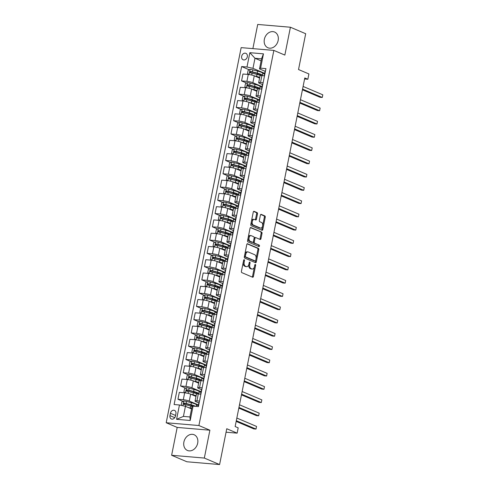 <?xml version="1.0" encoding="UTF-8"?>
<svg xmlns="http://www.w3.org/2000/svg" width="489" height="489" viewBox="0 0 489 489"><rect width="100%" height="100%" fill="white"/><g stroke="black" fill="none" stroke-linecap="round" stroke-linejoin="round"><path stroke-width="0.73" d="M244.207 259.72A0.752 0.44 94.9 0 0 244.127 259.696A0.752 0.44 94.9 0 0 243.638 260.27L241.432 271.334A1.076 0.63 94.9 0 0 241.823 272.63L252.611 277.22A1.076 0.63 94.9 0 0 252.727 277.251A1.076 0.63 94.9 0 0 253.418 276.432L255.631 265.368A0.752 0.44 94.9 0 0 255.356 264.457A0.752 0.44 94.9 0 0 255.276 264.439A0.752 0.44 94.9 0 0 254.793 265.007L254.506 266.444A3.441 2.017 94.9 0 1 252.293 269.054A3.441 2.017 94.9 0 1 251.921 268.962L251.022 268.577A3.441 2.017 94.9 0 1 249.769 264.427L250.056 262.996A0.752 0.44 94.9 0 0 249.781 262.086A0.752 0.44 94.9 0 0 249.702 262.067A0.752 0.44 94.9 0 0 249.219 262.642L248.932 264.072A3.441 2.017 94.9 0 1 246.719 266.682A3.441 2.017 94.9 0 1 246.346 266.591L245.447 266.205A3.441 2.017 94.9 0 1 244.194 262.055L244.482 260.625A0.752 0.44 94.9 0 0 244.207 259.72M264.36 39.316A8.539 6.797 -67 0 0 267.911 47.763A8.539 6.797 -67 0 0 278.149 40.483A8.539 6.797 -67 0 0 274.598 32.042A8.539 6.797 -67 0 0 264.36 39.316M183.895 442.019A8.539 6.797 -67 0 0 187.446 450.467A8.539 6.797 -67 0 0 197.678 443.193A8.539 6.797 -67 0 0 194.127 434.745A8.539 6.797 -67 0 0 183.895 442.019M241.67 56.308A3.502 2.787 -67 0 0 243.125 59.774A3.502 2.787 -67 0 0 247.324 56.785A3.502 2.787 -67 0 0 245.869 53.325A3.502 2.787 -67 0 0 241.67 56.308M257.489 213.919A1.076 0.63 94.9 0 0 257.098 212.623L254.072 211.334A1.076 0.63 94.9 0 0 253.95 211.303A1.076 0.63 94.9 0 0 253.259 212.122L250.808 224.414A1.076 0.63 94.9 0 0 251.199 225.71L261.988 230.295A1.076 0.63 94.9 0 0 262.104 230.325A1.076 0.63 94.9 0 0 262.795 229.512L265.252 217.22A1.076 0.63 94.9 0 0 264.861 215.924L261.205 214.365A1.076 0.63 94.9 0 0 261.083 214.341A1.076 0.63 94.9 0 0 260.392 215.154L259.347 220.417A1.076 0.63 94.9 0 0 259.738 221.713L261.548 222.483A2.873 1.687 94.9 0 1 262.642 225.68A2.873 1.687 94.9 0 1 260.747 228.131A2.873 1.687 94.9 0 1 260.435 228.057L253.333 225.032A2.873 1.687 94.9 0 1 252.238 221.835A2.873 1.687 94.9 0 1 254.133 219.384A2.873 1.687 94.9 0 1 254.445 219.463L255.631 219.964A1.076 0.63 94.9 0 0 255.747 219.995A1.076 0.63 94.9 0 0 256.438 219.176L257.489 213.919L256.603 213.846A1.076 0.63 94.9 0 0 256.212 212.544L253.608 211.437M204.329 458.059L209.891 430.204L177.189 427.423L171.627 455.277L204.329 458.059L219.598 464.55L226.755 428.737L237.134 433.15L238.192 427.844L235.142 426.549L304.794 77.959L307.85 79.255L308.907 73.949L298.528 69.536L305.686 33.723L290.417 27.231L257.715 24.45L252.88 48.625M209.891 430.204L198.901 425.528L273.858 50.41L284.849 55.086L290.417 27.231M247.599 243.73A1.076 0.63 94.9 0 0 247.477 243.699A1.076 0.63 94.9 0 0 246.786 244.512L244.335 256.804A1.076 0.63 94.9 0 0 244.726 258.1L255.515 262.691A1.076 0.63 94.9 0 0 255.631 262.721A1.076 0.63 94.9 0 0 256.322 261.902L258.779 249.61A1.076 0.63 94.9 0 0 258.388 248.314L247.361 243.705M247.568 240.606L250.026 228.32A1.076 0.63 94.9 0 1 250.716 227.501A1.076 0.63 94.9 0 1 250.833 227.532L261.621 232.122A1.076 0.63 94.9 0 1 262.012 233.418L260.961 238.675A1.076 0.63 94.9 0 1 260.27 239.494A1.076 0.63 94.9 0 1 260.154 239.463L255.778 237.599A1.076 0.63 94.9 0 0 255.661 237.575A1.076 0.63 94.9 0 0 254.971 238.387L254.274 241.878A1.076 0.63 94.9 0 0 254.665 243.174L259.225 245.111A0.752 0.44 94.9 0 1 259.506 245.949A0.752 0.44 94.9 0 1 259.011 246.59A0.752 0.44 94.9 0 1 258.932 246.572L247.96 241.902A1.076 0.63 94.9 0 1 247.568 240.606M219.598 464.55L186.896 461.769L171.627 455.277M175.441 416.084L175.906 413.755A3.392 2.702 -67 0 0 174.494 410.393A3.392 2.702 -67 0 0 170.429 413.284L169.958 415.619A3.392 2.702 -67 0 0 171.37 418.975A3.392 2.702 -67 0 0 175.441 416.084M198.901 425.528L166.199 422.747L241.156 47.629L273.858 50.41M193.063 406.145L190.203 420.473L176.59 419.311L179.457 404.99L185.435 406.328L183.418 416.408L189.958 416.964L191.975 406.885L193.063 406.145L198.412 406.597L265.949 68.625L260.6 68.167L259.506 68.906L261.523 58.827L254.983 58.27L252.966 68.35L264.885 73.417M249.243 69.793L241.639 66.559L174.108 404.531L179.457 404.99M241.639 66.559L246.988 67.011L249.855 52.684L263.461 53.845L260.6 68.167M177.189 427.423L166.199 422.747M304.592 78.98L307.85 79.255M226.059 432.209L237.134 433.15M185.435 406.328L191.566 408.932M261.114 60.874L254.983 58.27L249.855 52.684M246.59 83.057L241.554 80.911L242.935 74.016L248.284 74.469A4.383 0.672 11.3 0 1 254.262 75.807L259.586 78.075M241.554 80.911L246.902 81.37A4.383 0.672 11.3 0 1 252.88 82.708L262.238 86.681M243.944 96.321L238.907 94.175L240.282 87.28L245.631 87.733A4.383 0.672 11.3 0 1 251.609 89.071L256.939 91.339M238.907 94.175L244.256 94.634A4.383 0.672 11.3 0 1 250.234 95.972L259.586 99.952M241.291 109.585L236.254 107.439L237.636 100.545L242.978 100.997A4.383 0.672 11.3 0 1 248.962 102.335L254.286 104.603M236.254 107.439L241.603 107.898A4.383 0.672 11.3 0 1 247.581 109.236L256.933 113.216M238.638 122.849L233.608 120.704L234.983 113.809L240.331 114.261A4.383 0.672 11.3 0 1 246.309 115.6L251.633 117.867M233.608 120.704L238.95 121.162A4.383 0.672 11.3 0 1 244.928 122.501L254.286 126.48M235.991 136.113L230.955 133.968L232.33 127.073L237.678 127.525A4.383 0.672 11.3 0 1 243.656 128.864L248.987 131.131M230.955 133.968L236.303 134.426A4.383 0.672 11.3 0 1 242.281 135.765L251.633 139.744M233.339 149.377L228.302 147.232L229.683 140.337L235.032 140.789A4.383 0.672 11.3 0 1 241.01 142.128L246.334 144.396M228.302 147.232L233.65 147.69A4.383 0.672 11.3 0 1 239.628 149.029L248.987 153.008M230.692 162.641L225.655 160.496L227.03 153.601L232.379 154.053A4.383 0.672 11.3 0 1 238.357 155.398L243.687 157.66M225.655 160.496L231.004 160.954A4.383 0.672 11.3 0 1 236.982 162.293L246.334 166.272M228.039 175.906L223.002 173.766L224.384 166.865L229.726 167.317A4.383 0.672 11.3 0 1 235.704 168.662L241.034 170.924M223.002 173.766L228.351 174.218A4.383 0.672 11.3 0 1 234.329 175.557L243.681 179.536M225.386 189.17L220.35 187.03L221.731 180.129L227.079 180.588A4.383 0.672 11.3 0 1 233.057 181.926L238.381 184.188M220.35 187.03L225.698 187.483A4.383 0.672 11.3 0 1 231.676 188.821L241.034 192.8M222.739 202.434L217.703 200.294L219.078 193.393L224.427 193.852A4.383 0.672 11.3 0 1 230.405 195.19L235.735 197.452M217.703 200.294L223.051 200.747A4.383 0.672 11.3 0 1 229.029 202.085L238.381 206.065M220.087 215.698L215.05 213.559L216.431 206.658L221.78 207.116A4.383 0.672 11.3 0 1 227.758 208.455L233.082 210.716M215.05 213.559L220.398 214.011A4.383 0.672 11.3 0 1 226.376 215.349L235.735 219.329M217.434 228.962L212.403 226.823L213.779 219.922L219.127 220.38A4.383 0.672 11.3 0 1 225.105 221.719L230.435 223.98M212.403 226.823L217.746 227.275A4.383 0.672 11.3 0 1 223.724 228.614L233.082 232.593M214.787 242.226L209.75 240.087L211.126 233.186L216.474 233.644A4.383 0.672 11.3 0 1 222.452 234.983L227.782 237.244M209.75 240.087L215.099 240.539A4.383 0.672 11.3 0 1 221.077 241.878L230.429 245.857M212.134 255.49L207.098 253.351L208.479 246.45L213.827 246.908A4.383 0.672 11.3 0 1 219.805 248.247L225.129 250.509M207.098 253.351L212.446 253.803A4.383 0.672 11.3 0 1 218.424 255.142L227.782 259.121M209.488 268.754L204.451 266.615L205.826 259.714L211.175 260.172A4.383 0.672 11.3 0 1 217.153 261.511L222.483 263.779M204.451 266.615L209.799 267.067A4.383 0.672 11.3 0 1 215.777 268.406L225.129 272.385M206.835 282.019L201.798 279.879L203.179 272.978L208.522 273.437A4.383 0.672 11.3 0 1 214.506 274.775L219.83 277.043M201.798 279.879L207.147 280.331A4.383 0.672 11.3 0 1 213.125 281.67L222.477 285.649M204.182 295.283L199.151 293.143L200.527 286.248L205.875 286.701A4.383 0.672 11.3 0 1 211.853 288.039L217.177 290.307M199.151 293.143L204.494 293.596A4.383 0.672 11.3 0 1 210.472 294.934L219.83 298.913M201.535 308.547L196.499 306.407L197.874 299.512L203.222 299.965A4.383 0.672 11.3 0 1 209.2 301.303L214.53 303.571M196.499 306.407L201.847 306.86A4.383 0.672 11.3 0 1 207.825 308.198L217.177 312.178M198.882 321.811L193.846 319.672L195.227 312.777L200.576 313.229A4.383 0.672 11.3 0 1 206.554 314.568L211.878 316.835M193.846 319.672L199.194 320.124A4.383 0.672 11.3 0 1 205.172 321.462L214.53 325.442M196.23 335.075L191.199 332.936L192.574 326.041L197.923 326.493A4.383 0.672 11.3 0 1 203.901 327.832L209.231 330.099M191.199 332.936L196.547 333.388A4.383 0.672 11.3 0 1 202.525 334.733L211.878 338.706M193.583 348.339L188.546 346.2L189.928 339.305L195.27 339.757A4.383 0.672 11.3 0 1 201.248 341.096L206.578 343.364M188.546 346.2L193.895 346.652A4.383 0.672 11.3 0 1 199.873 347.997L209.225 351.97M190.93 361.609L185.893 359.464L187.275 352.569L192.623 353.021A4.383 0.672 11.3 0 1 198.601 354.36L203.925 356.628M185.893 359.464L191.242 359.922A4.383 0.672 11.3 0 1 197.22 361.261L206.578 365.234M188.283 374.874L183.247 372.728L184.622 365.833L189.97 366.285A4.383 0.672 11.3 0 1 195.948 367.624L201.279 369.892M183.247 372.728L188.595 373.186A4.383 0.672 11.3 0 1 194.573 374.525L203.925 378.498M185.631 388.138L180.594 385.992L181.975 379.097L187.324 379.55A4.383 0.672 11.3 0 1 193.302 380.888L198.626 383.156M180.594 385.992L185.942 386.451A4.383 0.672 11.3 0 1 191.92 387.789L201.272 391.768M182.978 401.402L177.947 399.256L179.322 392.361L184.671 392.814A4.383 0.672 11.3 0 1 190.649 394.152L195.979 396.42M177.947 399.256L183.289 399.715A4.383 0.672 11.3 0 1 189.267 401.053L198.626 405.033M198.87 402.912L195.808 401.61A4.383 0.672 11.3 0 1 195.05 401.047A4.383 0.672 11.3 0 1 196.902 400.87L199.512 401.09M201.523 389.647L198.461 388.345A4.383 0.672 11.3 0 1 197.703 387.783A4.383 0.672 11.3 0 1 199.555 387.606L202.165 387.826M204.176 376.383L201.113 375.081A4.383 0.672 11.3 0 1 200.349 374.519A4.383 0.672 11.3 0 1 202.201 374.342L204.818 374.562M206.823 363.119L203.76 361.817A4.383 0.672 11.3 0 1 203.002 361.255A4.383 0.672 11.3 0 1 204.854 361.078L207.464 361.298M209.475 349.855L206.413 348.553A4.383 0.672 11.3 0 1 205.655 347.991A4.383 0.672 11.3 0 1 207.507 347.813L210.117 348.034M212.122 336.585L209.066 335.283A4.383 0.672 11.3 0 1 208.302 334.727A4.383 0.672 11.3 0 1 210.154 334.549L212.764 334.769M214.775 323.321L211.713 322.019A4.383 0.672 11.3 0 1 210.955 321.462A4.383 0.672 11.3 0 1 212.807 321.285L215.417 321.505M217.428 310.057L214.365 308.755A4.383 0.672 11.3 0 1 213.601 308.198A4.383 0.672 11.3 0 1 215.46 308.021L218.07 308.241M220.074 296.792L217.012 295.49A4.383 0.672 11.3 0 1 216.254 294.934A4.383 0.672 11.3 0 1 218.106 294.757L220.716 294.977M222.727 283.528L219.665 282.226A4.383 0.672 11.3 0 1 218.907 281.67A4.383 0.672 11.3 0 1 220.759 281.487L223.369 281.713M225.38 270.264L222.318 268.962A4.383 0.672 11.3 0 1 221.554 268.406A4.383 0.672 11.3 0 1 223.406 268.223L226.022 268.449M228.027 257L224.964 255.698A4.383 0.672 11.3 0 1 224.207 255.142A4.383 0.672 11.3 0 1 226.059 254.958L228.669 255.185M230.68 243.736L227.617 242.434A4.383 0.672 11.3 0 1 226.859 241.878A4.383 0.672 11.3 0 1 228.711 241.694L231.321 241.921M233.326 230.472L230.27 229.17A4.383 0.672 11.3 0 1 229.506 228.614A4.383 0.672 11.3 0 1 231.358 228.43L233.968 228.656M235.979 217.208L232.917 215.906A4.383 0.672 11.3 0 1 232.159 215.349A4.383 0.672 11.3 0 1 234.011 215.166L236.621 215.392M238.632 203.944L235.57 202.642A4.383 0.672 11.3 0 1 234.806 202.085A4.383 0.672 11.3 0 1 236.658 201.902L239.274 202.128M241.279 190.679L238.216 189.377A4.383 0.672 11.3 0 1 237.458 188.821A4.383 0.672 11.3 0 1 239.31 188.638L241.921 188.858M243.932 177.415L240.869 176.113A4.383 0.672 11.3 0 1 240.111 175.557A4.383 0.672 11.3 0 1 241.963 175.374L244.573 175.594M246.578 164.151L243.522 162.849A4.383 0.672 11.3 0 1 242.758 162.293A4.383 0.672 11.3 0 1 244.61 162.11L247.22 162.33M249.231 150.887L246.169 149.585A4.383 0.672 11.3 0 1 245.411 149.029A4.383 0.672 11.3 0 1 247.263 148.845L249.873 149.066M251.884 137.623L248.822 136.321A4.383 0.672 11.3 0 1 248.064 135.765A4.383 0.672 11.3 0 1 249.916 135.581L252.526 135.801M254.531 124.359L251.468 123.057A4.383 0.672 11.3 0 1 250.71 122.495A4.383 0.672 11.3 0 1 252.562 122.317L255.172 122.537M257.183 111.095L254.121 109.793A4.383 0.672 11.3 0 1 253.363 109.23A4.383 0.672 11.3 0 1 255.215 109.053L257.825 109.273M259.836 97.831L256.774 96.529A4.383 0.672 11.3 0 1 256.01 95.966A4.383 0.672 11.3 0 1 257.862 95.789L260.478 96.009M262.483 84.566L259.421 83.264A4.383 0.672 11.3 0 1 258.663 82.702A4.383 0.672 11.3 0 1 260.515 82.525L263.125 82.745M265.136 71.302L259.506 68.906M198.644 405.442L196.45 405.259M195.05 401.047L196.431 394.152A4.383 0.672 11.3 0 1 198.283 393.969L200.893 394.195M201.297 392.178L199.102 391.995M197.703 387.783L199.078 380.888A4.383 0.672 11.3 0 1 200.93 380.705L203.54 380.931M203.944 378.914L201.755 378.731M200.349 374.519L201.731 367.624A4.383 0.672 11.3 0 1 203.583 367.441L206.193 367.667M206.596 365.65L204.402 365.466M203.002 361.255L204.378 354.36A4.383 0.672 11.3 0 1 206.236 354.177L208.846 354.403M209.249 352.386L207.055 352.202M205.655 347.991L207.03 341.096A4.383 0.672 11.3 0 1 208.882 340.912L211.492 341.139M211.896 339.121L209.708 338.938M208.302 334.727L209.683 327.832A4.383 0.672 11.3 0 1 211.535 327.648L214.145 327.874M214.549 325.857L212.354 325.674M210.955 321.462L212.33 314.568A4.383 0.672 11.3 0 1 214.182 314.384L216.798 314.61M217.195 312.593L215.007 312.404M213.601 308.198L214.983 301.303A4.383 0.672 11.3 0 1 216.835 301.12L219.445 301.34M219.848 299.329L217.654 299.14M216.254 294.934L217.636 288.039A4.383 0.672 11.3 0 1 219.488 287.856L222.098 288.076M222.501 286.065L220.307 285.876M218.907 281.67L220.282 274.775A4.383 0.672 11.3 0 1 222.134 274.592L224.744 274.812M225.148 272.801L222.96 272.611M221.554 268.406L222.935 261.511A4.383 0.672 11.3 0 1 224.787 261.328L227.397 261.548M227.801 259.537L225.606 259.347M224.207 255.142L225.582 248.247A4.383 0.672 11.3 0 1 227.434 248.064L230.05 248.284M230.447 246.273L228.259 246.083M226.859 241.878L228.235 234.977A4.383 0.672 11.3 0 1 230.087 234.799L232.697 235.02M233.1 233.008L230.912 232.819M229.506 228.614L230.887 221.713A4.383 0.672 11.3 0 1 232.74 221.535L235.35 221.755M235.753 219.744L233.559 219.555M232.159 215.349L233.534 208.448A4.383 0.672 11.3 0 1 235.386 208.271L237.996 208.491M238.4 206.48L236.211 206.291M234.806 202.085L236.187 195.184A4.383 0.672 11.3 0 1 238.039 195.007L240.649 195.227M241.053 193.216L238.858 193.027M237.458 188.821L238.84 181.92A4.383 0.672 11.3 0 1 240.692 181.743L243.302 181.963M243.705 179.952L241.511 179.763M240.111 175.557L241.487 168.656A4.383 0.672 11.3 0 1 243.339 168.479L245.949 168.699M246.352 166.682L244.164 166.498M242.758 162.293L244.139 155.392A4.383 0.672 11.3 0 1 245.991 155.215L248.601 155.435M249.005 153.418L246.811 153.234M245.411 149.029L246.786 142.128A4.383 0.672 11.3 0 1 248.638 141.951L251.254 142.171M251.652 140.154L249.463 139.97M248.064 135.765L249.439 128.864A4.383 0.672 11.3 0 1 251.291 128.686L253.901 128.907M254.304 126.889L252.11 126.706M250.71 122.495L252.092 115.6A4.383 0.672 11.3 0 1 253.944 115.422L256.554 115.642M256.957 113.625L254.763 113.442M253.363 109.23L254.738 102.335A4.383 0.672 11.3 0 1 256.591 102.152L259.201 102.378M259.604 100.361L257.416 100.178M256.01 95.966L257.391 89.071A4.383 0.672 11.3 0 1 259.243 88.888L261.853 89.114M262.257 87.097L260.062 86.914M258.663 82.702L260.038 75.807A4.383 0.672 11.3 0 1 261.896 75.624L264.506 75.85M252.966 68.35L246.988 67.011M264.904 73.833L262.715 73.65M183.418 416.408L176.59 419.311M189.958 416.964L190.203 420.473M263.461 53.845L261.523 58.827M243.62 260.38A0.752 0.44 94.9 0 1 243.595 260.551L243.308 261.982A3.441 2.017 94.9 0 0 244.561 266.132L245.447 266.205M246.719 266.682L245.839 266.609A3.441 2.017 94.9 0 1 245.46 266.511L244.561 266.132M252.293 269.054L251.413 268.981A3.441 2.017 94.9 0 1 251.034 268.883L250.136 268.504A3.441 2.017 94.9 0 1 248.883 264.353L249.17 262.923A0.752 0.44 94.9 0 0 249.194 262.752M252.19 277.043A1.076 0.63 94.9 0 0 252.538 276.358L254.745 265.295A0.752 0.44 94.9 0 0 254.769 265.124M255.093 262.514A1.076 0.63 94.9 0 0 255.441 261.829L257.892 249.537A1.076 0.63 94.9 0 0 257.501 248.241L247.134 243.834M245.399 256.016A0.752 0.44 94.9 0 0 245.674 256.921L255.148 260.949A0.752 0.44 94.9 0 0 255.227 260.973A0.752 0.44 94.9 0 0 255.71 260.399L256.016 258.889A3.441 2.017 94.9 0 0 254.763 254.745L248.29 251.988A3.441 2.017 94.9 0 0 247.911 251.896A3.441 2.017 94.9 0 0 245.704 254.506L245.399 256.016L244.518 255.943A0.752 0.44 94.9 0 0 244.793 256.847L245.674 256.921M254.427 260.888A0.752 0.44 94.9 0 1 254.347 260.9A0.752 0.44 94.9 0 1 254.262 260.875L244.793 256.847M247.911 251.896L247.031 251.817A3.441 2.017 94.9 0 0 244.818 254.433L245.704 254.506M244.518 255.943L244.818 254.433M250.368 227.636L261.621 232.122M259.732 239.286A1.076 0.63 94.9 0 0 260.081 238.601L261.132 233.339A1.076 0.63 94.9 0 0 260.741 232.043M254.897 237.526A1.076 0.63 94.9 0 0 254.781 237.495A1.076 0.63 94.9 0 0 254.091 238.314L253.394 241.804A1.076 0.63 94.9 0 0 253.785 243.1L259.225 245.111M258.43 246.358A0.752 0.44 94.9 0 0 258.632 245.606A0.752 0.44 94.9 0 0 258.339 245.038M251.236 235.674A2.873 1.687 94.9 0 0 250.924 235.594A2.873 1.687 94.9 0 0 249.035 238.045A2.873 1.687 94.9 0 0 250.123 241.242L252.63 242.306A1.076 0.63 94.9 0 0 252.746 242.336A1.076 0.63 94.9 0 0 253.436 241.523L254.133 238.033A1.076 0.63 94.9 0 0 253.742 236.737L251.236 235.674M250.924 235.594L250.044 235.515A2.873 1.687 94.9 0 0 248.149 237.966A2.873 1.687 94.9 0 0 249.243 241.169L250.123 241.242M251.982 242.251A1.076 0.63 94.9 0 1 251.859 242.263A1.076 0.63 94.9 0 1 251.743 242.232L249.243 241.169M255.209 219.787A1.076 0.63 94.9 0 0 255.551 219.103L256.603 213.846M254.133 219.384L253.247 219.304A2.873 1.687 94.9 0 0 251.358 221.755A2.873 1.687 94.9 0 0 252.446 224.958L253.333 225.032M260.747 228.131L259.867 228.057A2.873 1.687 94.9 0 1 259.549 227.978L252.446 224.958M261.566 230.117A1.076 0.63 94.9 0 0 261.908 229.433L264.366 217.147A1.076 0.63 94.9 0 0 263.974 215.845L260.741 214.469M189.487 408.052L189.799 408.132A6.956 1.064 11.3 0 1 191.621 408.663M188.039 407.435L190.325 408.028A8.374 1.284 11.3 0 1 191.67 408.401M181.822 405.522L181.26 405.081L181.896 401.897L183.876 400.986A2.903 0.446 11.3 0 1 186.523 401.463L191.382 402.722A8.374 1.284 11.3 0 1 196.511 404.971L196.223 406.414M191.401 405.1A3.998 0.611 -168.7 0 0 191.181 405.247L191.01 406.09M195.527 406.353A8.374 1.284 -168.7 0 0 190.985 404.739L186.12 403.48A2.903 0.446 -168.7 0 0 184.212 403.095C183.344 403.413 183.259 403.841 183.956 404.366A2.903 0.446 11.3 0 1 185.863 404.751L190.728 406.011A8.374 1.284 11.3 0 1 192.513 406.518M184.836 404.739C184.035 404.171 184.121 403.743 185.093 403.468L190.459 404.843A6.956 1.064 11.3 0 1 194.341 406.255M199.261 402.361A2.903 0.446 -168.7 0 0 198.956 402.496A2.903 0.446 -168.7 0 0 198.956 402.52L198.552 404.507A2.903 0.446 -168.7 0 0 198.552 404.531L198.668 405.326M236.169 421.396L253.797 428.89L256.01 429.079L236.309 420.699M256.542 426.426L256.01 429.079L256.542 426.426L236.841 418.046M198.858 404.379A2.903 0.446 -168.7 0 0 198.552 404.507L198.956 402.52M198.296 405.784L198.296 405.809A2.903 0.446 11.3 0 1 198.296 405.784A2.903 0.446 11.3 0 1 198.601 405.65M192.134 394.788L192.452 394.867A6.956 1.064 11.3 0 1 196.04 396.108M190.686 394.171L192.978 394.764A8.374 1.284 11.3 0 1 196.113 395.735M185.27 392.875L183.913 391.817L184.549 388.633L186.529 387.722A2.903 0.446 11.3 0 1 189.17 388.199L194.035 389.458A8.374 1.284 11.3 0 1 199.157 391.707L198.754 393.724A8.374 1.284 -168.7 0 0 193.632 391.475L188.766 390.21A2.903 0.446 -168.7 0 0 186.859 389.831C185.997 390.149 185.912 390.577 186.609 391.102A2.903 0.446 11.3 0 1 188.516 391.487L193.381 392.746A8.374 1.284 11.3 0 1 197.061 393.938M194.054 391.836A3.998 0.611 -168.7 0 0 193.827 391.982L193.662 392.826M198.442 393.987A8.374 1.284 -168.7 0 0 198.754 393.724M187.489 391.475C186.688 390.907 186.774 390.479 187.739 390.204L193.106 391.579A6.956 1.064 11.3 0 1 197.36 393.449A6.956 1.064 11.3 0 1 196.627 393.761M194.787 381.524L195.099 381.603A6.956 1.064 11.3 0 1 198.687 382.844M193.338 380.907L195.624 381.499A8.374 1.284 11.3 0 1 198.766 382.471M187.923 379.611L186.56 378.553L187.195 375.369L189.176 374.458A2.903 0.446 11.3 0 1 191.822 374.935L196.688 376.194A8.374 1.284 11.3 0 1 201.81 378.443L201.407 380.46A8.374 1.284 -168.7 0 0 196.285 378.211L191.419 376.946A2.903 0.446 -168.7 0 0 189.512 376.561C188.644 376.885 188.565 377.312 189.255 377.838A2.903 0.446 11.3 0 1 191.162 378.223L196.028 379.482A8.374 1.284 11.3 0 1 199.714 380.674M196.7 378.572A3.998 0.611 -168.7 0 0 196.48 378.718L196.309 379.562M201.095 380.723A8.374 1.284 -168.7 0 0 201.407 380.46M190.135 378.211C189.341 377.642 189.426 377.215 190.392 376.94L195.759 378.315A6.956 1.064 11.3 0 1 200.013 380.185A6.956 1.064 11.3 0 1 199.28 380.497M197.434 368.26L197.752 368.339A6.956 1.064 11.3 0 1 201.34 369.574M195.991 367.642L198.277 368.235A8.374 1.284 11.3 0 1 201.413 369.207M190.569 366.347L189.212 365.289L189.848 362.104L191.829 361.194A2.903 0.446 11.3 0 1 194.469 361.671L199.335 362.93A8.374 1.284 11.3 0 1 204.463 365.179L204.06 367.196A8.374 1.284 -168.7 0 0 198.931 364.947L194.072 363.682A2.903 0.446 -168.7 0 0 192.165 363.296C191.297 363.62 191.211 364.048 191.908 364.574A2.903 0.446 11.3 0 1 193.815 364.959L198.681 366.218A8.374 1.284 11.3 0 1 202.367 367.41M199.353 365.307A3.998 0.611 -168.7 0 0 199.133 365.454L198.962 366.292M203.742 367.459A8.374 1.284 -168.7 0 0 204.06 367.196M192.788 364.947C191.988 364.378 192.073 363.95 193.039 363.675L198.406 365.051A6.956 1.064 11.3 0 1 202.66 366.921A6.956 1.064 11.3 0 1 201.926 367.233M201.908 389.097A2.903 0.446 -168.7 0 0 201.609 389.226A2.903 0.446 -168.7 0 0 201.602 389.256L201.211 391.224M238.821 408.132L256.45 415.626L258.663 415.815L238.962 407.435M259.188 413.162L258.663 415.815L259.188 413.162L239.488 404.782M201.511 391.114A2.903 0.446 -168.7 0 0 201.205 391.243A2.903 0.446 -168.7 0 0 201.205 391.267L201.321 392.062M200.948 392.52L200.618 394.171L200.948 392.545A2.903 0.446 11.3 0 1 200.948 392.52A2.903 0.446 11.3 0 1 201.254 392.386M204.561 375.833A2.903 0.446 -168.7 0 0 204.255 375.962A2.903 0.446 -168.7 0 0 204.255 375.986L203.864 377.96A2.903 0.446 -168.7 0 0 203.852 378.003L203.968 378.798M241.474 394.867L259.103 402.361L261.309 402.551L241.609 394.171M261.841 399.898L261.309 402.551L261.841 399.898L242.141 391.518M204.157 377.85A2.903 0.446 -168.7 0 0 203.852 377.979L204.255 375.962M203.601 379.256L203.271 380.907L203.601 379.281A2.903 0.446 11.3 0 1 203.601 379.256A2.903 0.446 11.3 0 1 203.901 379.122M207.214 362.569A2.903 0.446 -168.7 0 0 206.908 362.697A2.903 0.446 -168.7 0 0 206.908 362.722L206.511 364.69A2.903 0.446 -168.7 0 0 206.505 364.739L206.621 365.534M244.121 381.603L261.749 389.097L263.962 389.287L244.262 380.907M264.488 386.634L263.962 389.287L264.488 386.634L244.793 378.254M206.81 364.586A2.903 0.446 -168.7 0 0 206.505 364.715L206.908 362.697M206.248 365.992L205.918 367.642L206.248 366.016A2.903 0.446 11.3 0 1 206.248 365.992A2.903 0.446 11.3 0 1 206.554 365.858M200.087 354.996L200.404 355.075A6.956 1.064 11.3 0 1 203.992 356.31M198.638 354.378L200.924 354.971A8.374 1.284 11.3 0 1 204.066 355.943M193.222 353.082L191.859 352.025L192.495 348.84L194.475 347.93A2.903 0.446 11.3 0 1 197.122 348.406L201.988 349.666A8.374 1.284 11.3 0 1 207.11 351.915L206.706 353.932A8.374 1.284 -168.7 0 0 201.584 351.683L196.719 350.417A2.903 0.446 -168.7 0 0 194.811 350.032C193.95 350.356 193.864 350.784 194.561 351.31A2.903 0.446 11.3 0 1 196.468 351.695L201.327 352.954A8.374 1.284 11.3 0 1 205.013 354.146M202 352.043A3.998 0.611 -168.7 0 0 201.78 352.19L201.615 353.027M206.395 354.195A8.374 1.284 -168.7 0 0 206.706 353.932M195.435 351.683C194.64 351.108 194.726 350.686 195.692 350.411L201.058 351.787A6.956 1.064 11.3 0 1 205.313 353.657A6.956 1.064 11.3 0 1 204.579 353.969M209.86 349.305A2.903 0.446 -168.7 0 0 209.555 349.433A2.903 0.446 -168.7 0 0 209.555 349.458L209.164 351.426A2.903 0.446 -168.7 0 0 209.151 351.475L209.268 352.269M246.774 368.339L264.402 375.833L266.609 376.023L246.914 367.642M267.141 373.37L266.609 376.023L267.141 373.37L247.44 364.99M209.457 351.322A2.903 0.446 -168.7 0 0 209.158 351.45L209.555 349.433M208.577 354.378L208.901 352.752A2.903 0.446 11.3 0 1 208.901 352.728A2.903 0.446 11.3 0 1 209.206 352.593M202.739 341.732L203.051 341.811A6.956 1.064 11.3 0 1 206.639 343.046M201.291 341.114L203.577 341.707A8.374 1.284 11.3 0 1 206.713 342.679M195.875 339.818L194.512 338.761L195.148 335.576L197.128 334.665A2.903 0.446 11.3 0 1 199.775 335.136L204.64 336.401A8.374 1.284 11.3 0 1 209.763 338.651L209.359 340.668A8.374 1.284 -168.7 0 0 204.237 338.419L199.371 337.153A2.903 0.446 -168.7 0 0 197.464 336.768C196.596 337.092 196.511 337.52 197.208 338.046A2.903 0.446 11.3 0 1 199.115 338.431L203.98 339.69A8.374 1.284 11.3 0 1 207.666 340.882M204.653 338.779A3.998 0.611 -168.7 0 0 204.433 338.926L204.261 339.763M209.041 340.931A8.374 1.284 -168.7 0 0 209.359 340.668M198.088 338.419C197.293 337.844 197.373 337.422 198.345 337.141L203.711 338.522A6.956 1.064 11.3 0 1 207.966 340.387A6.956 1.064 11.3 0 1 207.232 340.705M205.386 328.467L205.704 328.547A6.956 1.064 11.3 0 1 209.292 329.782M203.937 327.85L206.23 328.443A8.374 1.284 11.3 0 1 209.365 329.415M198.522 326.554L197.165 325.497L197.8 322.312L199.781 321.401A2.903 0.446 11.3 0 1 202.422 321.872L207.287 323.137A8.374 1.284 11.3 0 1 212.409 325.387L212.012 327.404A8.374 1.284 -168.7 0 0 206.884 325.154L202.018 323.889A2.903 0.446 -168.7 0 0 200.111 323.504C199.249 323.828 199.164 324.256 199.86 324.782A2.903 0.446 11.3 0 1 201.768 325.167L206.633 326.426A8.374 1.284 11.3 0 1 210.319 327.618M207.305 325.515A3.998 0.611 -168.7 0 0 207.079 325.662L206.914 326.499M211.694 327.661A8.374 1.284 -168.7 0 0 212.012 327.404M200.741 325.154C199.94 324.58 200.025 324.158 200.991 323.877L206.358 325.258A6.956 1.064 11.3 0 1 210.612 327.123A6.956 1.064 11.3 0 1 209.879 327.441M208.039 315.203L208.351 315.283A6.956 1.064 11.3 0 1 211.945 316.517M206.59 314.586L208.876 315.179A8.374 1.284 11.3 0 1 212.018 316.151M201.175 313.29L199.812 312.233L200.447 309.048L202.428 308.137A2.903 0.446 11.3 0 1 205.074 308.608L209.94 309.873A8.374 1.284 11.3 0 1 215.062 312.123L214.659 314.14A8.374 1.284 -168.7 0 0 209.536 311.89L204.671 310.625A2.903 0.446 -168.7 0 0 202.764 310.24C201.896 310.564 201.816 310.992 202.507 311.517A2.903 0.446 11.3 0 1 204.414 311.903L209.28 313.162A8.374 1.284 11.3 0 1 212.966 314.354M209.952 312.251A3.998 0.611 -168.7 0 0 209.732 312.398L209.567 313.235M214.347 314.396A8.374 1.284 -168.7 0 0 214.659 314.14M203.387 311.89C202.593 311.316 202.678 310.894 203.644 310.613L209.011 311.994A6.956 1.064 11.3 0 1 213.265 313.859A6.956 1.064 11.3 0 1 212.532 314.176M210.692 301.933L211.003 302.019A6.956 1.064 11.3 0 1 214.592 303.253M209.243 301.322L211.529 301.915A8.374 1.284 11.3 0 1 214.665 302.887M203.821 300.026L202.464 298.968L203.1 295.784L205.08 294.873A2.903 0.446 11.3 0 1 207.727 295.344L212.587 296.609A8.374 1.284 11.3 0 1 217.715 298.858L217.312 300.876A8.374 1.284 -168.7 0 0 212.183 298.626L207.324 297.361A2.903 0.446 -168.7 0 0 205.417 296.976C204.549 297.3 204.463 297.728 205.16 298.253A2.903 0.446 11.3 0 1 207.067 298.632L211.933 299.898A8.374 1.284 11.3 0 1 215.618 301.09M212.605 298.987A3.998 0.611 -168.7 0 0 212.385 299.134L212.214 299.971M216.994 301.132A8.374 1.284 -168.7 0 0 217.312 300.876M206.04 298.626C205.239 298.052 205.325 297.63 206.291 297.349L211.664 298.73A6.956 1.064 11.3 0 1 215.912 300.594A6.956 1.064 11.3 0 1 215.178 300.912M213.338 288.669L213.656 288.754A6.956 1.064 11.3 0 1 217.244 289.989M211.89 288.058L214.182 288.651A8.374 1.284 11.3 0 1 217.318 289.622M206.474 286.762L205.111 285.704L205.753 282.52L207.727 281.609A2.903 0.446 11.3 0 1 210.374 282.08L215.239 283.345A8.374 1.284 11.3 0 1 220.362 285.594L219.958 287.611A8.374 1.284 -168.7 0 0 214.836 285.362L209.97 284.097A2.903 0.446 -168.7 0 0 208.063 283.712C207.202 284.036 207.116 284.464 207.813 284.983A2.903 0.446 11.3 0 1 209.72 285.368L214.579 286.633A8.374 1.284 11.3 0 1 218.265 287.825M215.258 285.723A3.998 0.611 -168.7 0 0 215.032 285.869L214.867 286.707M219.647 287.868A8.374 1.284 -168.7 0 0 219.958 287.611M208.687 285.362C207.892 284.787 207.978 284.366 208.944 284.085L214.31 285.466A6.956 1.064 11.3 0 1 218.565 287.33A6.956 1.064 11.3 0 1 217.831 287.648M212.513 336.041A2.903 0.446 -168.7 0 0 212.208 336.169A2.903 0.446 -168.7 0 0 212.208 336.194L211.816 338.162M249.421 355.069L267.055 362.569L269.262 362.759L249.561 354.378M269.794 360.106L269.262 362.759L269.794 360.106L250.093 351.725M212.11 338.058A2.903 0.446 -168.7 0 0 211.804 338.186A2.903 0.446 -168.7 0 0 211.804 338.211L211.92 339.005M211.548 339.458L211.217 341.114L211.548 339.488A2.903 0.446 11.3 0 1 211.548 339.458A2.903 0.446 11.3 0 1 211.853 339.329M215.16 322.777A2.903 0.446 -168.7 0 0 214.86 322.905A2.903 0.446 -168.7 0 0 214.86 322.929L214.463 324.898A2.903 0.446 -168.7 0 0 214.457 324.947L214.573 325.741M252.073 341.805L269.702 349.305L271.915 349.494L252.214 341.114M272.44 346.842L271.915 349.494L272.44 346.842L252.74 338.461M214.763 324.794A2.903 0.446 -168.7 0 0 214.457 324.922L214.86 322.905M214.2 326.194L213.87 327.85L214.2 326.218A2.903 0.446 11.3 0 1 214.2 326.194A2.903 0.446 11.3 0 1 214.506 326.065M217.813 309.513A2.903 0.446 -168.7 0 0 217.507 309.641A2.903 0.446 -168.7 0 0 217.507 309.665L217.116 311.634A2.903 0.446 -168.7 0 0 217.104 311.682L217.22 312.477M254.726 328.541L272.355 336.041L274.561 336.23L254.861 327.85M275.093 333.577L274.561 336.23L275.093 333.577L255.392 325.197M217.409 311.53A2.903 0.446 -168.7 0 0 217.104 311.658L217.507 309.641M216.853 312.929L216.523 314.586L216.853 312.954A2.903 0.446 11.3 0 1 216.853 312.929A2.903 0.446 11.3 0 1 217.159 312.801M220.466 296.248A2.903 0.446 -168.7 0 0 220.16 296.377A2.903 0.446 -168.7 0 0 220.16 296.401L219.763 298.369M257.373 315.277L275.001 322.777L277.214 322.966L257.514 314.586M277.746 320.313L277.214 322.966L277.746 320.313L258.045 311.933M220.062 298.266A2.903 0.446 -168.7 0 0 219.757 298.394A2.903 0.446 -168.7 0 0 219.757 298.418L219.873 299.207M219.5 299.665L219.17 301.322L219.5 299.69A2.903 0.446 11.3 0 1 219.5 299.665A2.903 0.446 11.3 0 1 219.805 299.537M223.112 282.984A2.903 0.446 -168.7 0 0 222.813 283.113A2.903 0.446 -168.7 0 0 222.807 283.137L222.416 285.105A2.903 0.446 -168.7 0 0 222.409 285.154L222.519 285.943M260.026 302.013L277.654 309.513L279.861 309.696L260.166 301.322M280.393 307.043L279.861 309.696L280.393 307.043L260.692 298.669M222.709 285.001A2.903 0.446 -168.7 0 0 222.409 285.13L222.813 283.113M222.153 286.401L221.823 288.058L222.153 286.426A2.903 0.446 11.3 0 1 222.153 286.401A2.903 0.446 11.3 0 1 222.458 286.273M215.991 275.405L216.303 275.49A6.956 1.064 11.3 0 1 219.891 276.725M214.543 274.794L216.829 275.386A8.374 1.284 11.3 0 1 219.964 276.358M209.127 273.498L207.764 272.44L208.4 269.256L210.38 268.345A2.903 0.446 11.3 0 1 213.027 268.816L217.892 270.081A8.374 1.284 11.3 0 1 223.015 272.33L222.611 274.347A8.374 1.284 -168.7 0 0 217.489 272.098L212.623 270.833A2.903 0.446 -168.7 0 0 210.716 270.448C209.848 270.772 209.763 271.193 210.459 271.719A2.903 0.446 11.3 0 1 212.367 272.104L217.232 273.369A8.374 1.284 11.3 0 1 220.918 274.561M217.905 272.459A3.998 0.611 -168.7 0 0 217.684 272.605L217.513 273.443M222.299 274.604A8.374 1.284 -168.7 0 0 222.611 274.347M211.34 272.098C210.545 271.523 210.631 271.102 211.596 270.82L216.963 272.202A6.956 1.064 11.3 0 1 221.217 274.066A6.956 1.064 11.3 0 1 220.484 274.384M225.765 269.72A2.903 0.446 -168.7 0 0 225.46 269.849A2.903 0.446 -168.7 0 0 225.46 269.873L225.068 271.841A2.903 0.446 -168.7 0 0 225.056 271.89L225.172 272.679M262.679 288.748L280.307 296.248L282.514 296.432L262.813 288.058M283.045 293.779L282.514 296.432L283.045 293.779L263.345 285.405M225.362 271.731A2.903 0.446 -168.7 0 0 225.056 271.866L225.46 269.849M224.806 273.137L224.799 273.162A2.903 0.446 11.3 0 1 224.806 273.137A2.903 0.446 11.3 0 1 225.105 273.009M218.638 262.141L218.956 262.226A6.956 1.064 11.3 0 1 222.544 263.461M217.195 261.529L219.482 262.122A8.374 1.284 11.3 0 1 222.617 263.088M211.774 260.234L210.417 259.176L211.052 255.992L213.033 255.081A2.903 0.446 11.3 0 1 215.673 255.551L220.539 256.817A8.374 1.284 11.3 0 1 225.667 259.066L225.264 261.083A8.374 1.284 -168.7 0 0 220.136 258.834L215.27 257.569A2.903 0.446 -168.7 0 0 213.369 257.183C212.501 257.507 212.415 257.929 213.112 258.455A2.903 0.446 11.3 0 1 215.019 258.84L219.885 260.105A8.374 1.284 11.3 0 1 223.571 261.297M220.557 259.194A3.998 0.611 -168.7 0 0 220.337 259.341L220.166 260.179M224.946 261.34A8.374 1.284 -168.7 0 0 225.264 261.083M213.993 258.834C213.192 258.259 213.277 257.837 214.243 257.556L219.61 258.938A6.956 1.064 11.3 0 1 223.864 260.802A6.956 1.064 11.3 0 1 223.131 261.12M228.418 256.456A2.903 0.446 -168.7 0 0 228.112 256.584A2.903 0.446 -168.7 0 0 228.112 256.609L227.715 258.577A2.903 0.446 -168.7 0 0 227.709 258.626L227.825 259.414M265.325 275.484L282.954 282.984L285.166 283.168L265.466 274.794M285.692 280.515L285.166 283.168L285.692 280.515L265.998 272.141M228.015 258.467A2.903 0.446 -168.7 0 0 227.709 258.602L228.112 256.584M227.128 261.529L227.452 259.897A2.903 0.446 11.3 0 1 227.452 259.873A2.903 0.446 11.3 0 1 227.758 259.745M221.291 248.877L221.603 248.962A6.956 1.064 11.3 0 1 225.197 250.197M219.842 248.265L222.128 248.858A8.374 1.284 11.3 0 1 225.27 249.824M214.427 246.969L213.063 245.912L213.699 242.727L215.68 241.817A2.903 0.446 11.3 0 1 218.326 242.287L223.192 243.553A8.374 1.284 11.3 0 1 228.314 245.802L227.911 247.819A8.374 1.284 -168.7 0 0 222.788 245.57L217.923 244.304A2.903 0.446 -168.7 0 0 216.016 243.919C215.154 244.243 215.068 244.665 215.765 245.191A2.903 0.446 11.3 0 1 217.666 245.576L222.532 246.841A8.374 1.284 11.3 0 1 226.218 248.033M223.204 245.93A3.998 0.611 -168.7 0 0 222.984 246.077L222.819 246.914M227.599 248.076A8.374 1.284 -168.7 0 0 227.911 247.819M216.639 245.564C215.845 244.995 215.93 244.573 216.896 244.292L222.263 245.667A6.956 1.064 11.3 0 1 226.517 247.538A6.956 1.064 11.3 0 1 225.784 247.856M231.065 243.192A2.903 0.446 -168.7 0 0 230.759 243.32A2.903 0.446 -168.7 0 0 230.759 243.345L230.368 245.313M267.978 262.22L285.607 269.72L287.813 269.904L268.113 261.529M288.345 267.251L287.813 269.904L288.345 267.251L268.644 258.877M230.661 245.203A2.903 0.446 -168.7 0 0 230.356 245.337A2.903 0.446 -168.7 0 0 230.356 245.362L230.472 246.15M230.105 246.609L229.775 248.259L230.105 246.633A2.903 0.446 11.3 0 1 230.105 246.609A2.903 0.446 11.3 0 1 230.411 246.48M223.944 235.612L224.255 235.698A6.956 1.064 11.3 0 1 227.843 236.933M222.495 235.001L224.781 235.594A8.374 1.284 11.3 0 1 227.917 236.56M217.079 233.705L215.716 232.642L216.352 229.463L218.332 228.552A2.903 0.446 11.3 0 1 220.979 229.023L225.839 230.288A8.374 1.284 11.3 0 1 230.967 232.538L230.563 234.555A8.374 1.284 -168.7 0 0 225.441 232.299L220.576 231.04A2.903 0.446 -168.7 0 0 218.669 230.655C217.801 230.979 217.715 231.401 218.412 231.927A2.903 0.446 11.3 0 1 220.319 232.312L225.184 233.577A8.374 1.284 11.3 0 1 228.87 234.769M225.857 232.666A3.998 0.611 -168.7 0 0 225.637 232.813L225.466 233.65M230.246 234.812A8.374 1.284 -168.7 0 0 230.563 234.555M219.292 232.299C218.491 231.731 218.577 231.309 219.549 231.028L224.916 232.403A6.956 1.064 11.3 0 1 229.164 234.274A6.956 1.064 11.3 0 1 228.436 234.592M233.718 229.928A2.903 0.446 -168.7 0 0 233.412 230.056A2.903 0.446 -168.7 0 0 233.412 230.081L233.021 232.049A2.903 0.446 -168.7 0 0 233.008 232.098L233.125 232.886M270.625 248.956L288.253 256.456L290.466 256.639L270.765 248.265M290.998 253.987L290.466 256.639L290.998 253.987L271.297 245.612M233.314 231.939A2.903 0.446 -168.7 0 0 233.008 232.073L233.412 230.056M232.752 233.345L232.422 234.995L232.752 233.369A2.903 0.446 11.3 0 1 232.752 233.345A2.903 0.446 11.3 0 1 233.057 233.216M226.59 222.348L226.908 222.434A6.956 1.064 11.3 0 1 230.496 223.669M225.142 221.737L227.434 222.33A8.374 1.284 11.3 0 1 230.57 223.296M219.726 220.441L218.369 219.378L219.005 216.199L220.985 215.288A2.903 0.446 11.3 0 1 223.626 215.759L228.491 217.024A8.374 1.284 11.3 0 1 233.614 219.274L233.21 221.291A8.374 1.284 -168.7 0 0 228.088 219.035L223.222 217.776A2.903 0.446 -168.7 0 0 221.315 217.391C220.453 217.715 220.368 218.137 221.065 218.662A2.903 0.446 11.3 0 1 222.972 219.048L227.837 220.313A8.374 1.284 11.3 0 1 231.517 221.499M228.51 219.402A3.998 0.611 -168.7 0 0 228.284 219.549L228.118 220.386M232.898 221.548A8.374 1.284 -168.7 0 0 233.21 221.291M221.945 219.035C221.144 218.467 221.23 218.045 222.195 217.764L227.562 219.139A6.956 1.064 11.3 0 1 231.817 221.01A6.956 1.064 11.3 0 1 231.083 221.328M236.364 216.658A2.903 0.446 -168.7 0 0 236.065 216.792A2.903 0.446 -168.7 0 0 236.065 216.816L235.667 218.785A2.903 0.446 -168.7 0 0 235.661 218.834L235.777 219.622M273.278 235.692L290.906 243.192L293.119 243.375L273.418 235.001M293.644 240.722L293.119 243.375L293.644 240.722L273.944 232.348M235.967 218.675A2.903 0.446 -168.7 0 0 235.661 218.809L236.065 216.792M235.405 220.081L235.075 221.731L235.405 220.105A2.903 0.446 11.3 0 1 235.405 220.081A2.903 0.446 11.3 0 1 235.71 219.952M229.243 209.084L229.555 209.17A6.956 1.064 11.3 0 1 233.143 210.404M227.795 208.467L230.081 209.066A8.374 1.284 11.3 0 1 233.222 210.032M222.379 207.177L221.016 206.113L221.651 202.935L223.632 202.024A2.903 0.446 11.3 0 1 226.279 202.495L231.144 203.76A8.374 1.284 11.3 0 1 236.266 206.01L235.863 208.027A8.374 1.284 -168.7 0 0 230.741 205.771L225.875 204.512A2.903 0.446 -168.7 0 0 223.968 204.127C223.1 204.451 223.021 204.873 223.711 205.398A2.903 0.446 11.3 0 1 225.618 205.783L230.484 207.049A8.374 1.284 11.3 0 1 234.17 208.235M231.156 206.138A3.998 0.611 -168.7 0 0 230.936 206.285L230.771 207.122M235.551 208.283A8.374 1.284 -168.7 0 0 235.863 208.027M224.592 205.771C223.797 205.203 223.883 204.781 224.848 204.5L230.215 205.875A6.956 1.064 11.3 0 1 234.469 207.746A6.956 1.064 11.3 0 1 233.736 208.057M239.017 203.393A2.903 0.446 -168.7 0 0 238.711 203.528A2.903 0.446 -168.7 0 0 238.711 203.552L238.32 205.521M275.93 222.428L293.559 229.922L295.766 230.111L276.065 221.737M296.297 227.458L295.766 230.111L296.297 227.458L276.597 219.084M238.614 205.411A2.903 0.446 -168.7 0 0 238.308 205.545A2.903 0.446 -168.7 0 0 238.308 205.569L238.424 206.358M238.057 206.816L237.727 208.467L238.057 206.841A2.903 0.446 11.3 0 1 238.057 206.816A2.903 0.446 11.3 0 1 238.363 206.688M231.89 195.82L232.208 195.9A6.956 1.064 11.3 0 1 235.796 197.14M230.447 195.203L232.733 195.802A8.374 1.284 11.3 0 1 235.869 196.767M225.026 193.913L223.669 192.849L224.304 189.671L226.285 188.76A2.903 0.446 11.3 0 1 228.925 189.231L233.791 190.496A8.374 1.284 11.3 0 1 238.919 192.745L238.516 194.763A8.374 1.284 -168.7 0 0 233.387 192.507L228.528 191.248A2.903 0.446 -168.7 0 0 226.621 190.863C225.753 191.187 225.667 191.609 226.364 192.134A2.903 0.446 11.3 0 1 228.271 192.519L233.137 193.785A8.374 1.284 11.3 0 1 236.823 194.97M233.809 192.874A3.998 0.611 -168.7 0 0 233.589 193.014L233.418 193.858M238.198 195.019A8.374 1.284 -168.7 0 0 238.516 194.763M227.244 192.507C226.444 191.939 226.529 191.511 227.495 191.236L232.862 192.611A6.956 1.064 11.3 0 1 237.116 194.481A6.956 1.064 11.3 0 1 236.383 194.793M234.543 182.556L234.861 182.635A6.956 1.064 11.3 0 1 238.449 183.876M233.094 181.939L235.38 182.531A8.374 1.284 11.3 0 1 238.522 183.503M227.678 180.649L226.315 179.585L226.957 176.401L228.931 175.49A2.903 0.446 11.3 0 1 231.578 175.967L236.444 177.226A8.374 1.284 11.3 0 1 241.566 179.481L241.163 181.498A8.374 1.284 -168.7 0 0 236.04 179.243L231.175 177.984A2.903 0.446 -168.7 0 0 229.268 177.599C228.406 177.923 228.32 178.344 229.017 178.87A2.903 0.446 11.3 0 1 230.924 179.255L235.784 180.52A8.374 1.284 11.3 0 1 239.469 181.706M236.462 179.61A3.998 0.611 -168.7 0 0 236.236 179.75L236.071 180.594M240.851 181.755A8.374 1.284 -168.7 0 0 241.163 181.498M229.891 179.243C229.096 178.674 229.182 178.247 230.148 177.972L235.515 179.347A6.956 1.064 11.3 0 1 239.769 181.217A6.956 1.064 11.3 0 1 239.035 181.529M237.196 169.292L237.507 169.371A6.956 1.064 11.3 0 1 241.095 170.612M235.747 168.674L238.033 169.267A8.374 1.284 11.3 0 1 241.169 170.239M230.331 167.385L228.968 166.321L229.604 163.137L231.584 162.226A2.903 0.446 11.3 0 1 234.231 162.703L239.097 163.962A8.374 1.284 11.3 0 1 244.219 166.217L243.815 168.234A8.374 1.284 -168.7 0 0 238.693 165.979L233.828 164.72A2.903 0.446 -168.7 0 0 231.92 164.335C231.052 164.659 230.967 165.08 231.664 165.606A2.903 0.446 11.3 0 1 233.571 165.991L238.436 167.256A8.374 1.284 11.3 0 1 242.122 168.442M239.109 166.346A3.998 0.611 -168.7 0 0 238.889 166.486L238.718 167.33M243.498 168.491A8.374 1.284 -168.7 0 0 243.815 168.234M232.544 165.979C231.749 165.41 231.829 164.982 232.801 164.707L238.167 166.083A6.956 1.064 11.3 0 1 242.422 167.953A6.956 1.064 11.3 0 1 241.688 168.265M239.842 156.028L240.16 156.107A6.956 1.064 11.3 0 1 243.748 157.348M238.4 155.41L240.686 156.003A8.374 1.284 11.3 0 1 243.822 156.975M232.978 154.121L231.621 153.057L232.257 149.872L234.237 148.962A2.903 0.446 11.3 0 1 236.878 149.438L241.743 150.698A8.374 1.284 11.3 0 1 246.866 152.953L246.468 154.964A8.374 1.284 -168.7 0 0 241.34 152.715L236.474 151.456A2.903 0.446 -168.7 0 0 234.573 151.07C233.705 151.394 233.62 151.816 234.317 152.342A2.903 0.446 11.3 0 1 236.224 152.727L241.089 153.992A8.374 1.284 11.3 0 1 244.775 155.178M241.762 153.081A3.998 0.611 -168.7 0 0 241.535 153.222L241.37 154.066M246.15 155.227A8.374 1.284 -168.7 0 0 246.468 154.964M235.197 152.715C234.396 152.146 234.482 151.718 235.447 151.443L240.814 152.819A6.956 1.064 11.3 0 1 245.068 154.689A6.956 1.064 11.3 0 1 244.335 155.001M242.495 142.764L242.807 142.843A6.956 1.064 11.3 0 1 246.401 144.084M241.046 142.146L243.333 142.739A8.374 1.284 11.3 0 1 246.474 143.711M235.631 140.85L234.268 139.793L234.903 136.608L236.884 135.697A2.903 0.446 11.3 0 1 239.531 136.174L244.396 137.433A8.374 1.284 11.3 0 1 249.518 139.689L249.115 141.7A8.374 1.284 -168.7 0 0 243.993 139.451L239.127 138.191A2.903 0.446 -168.7 0 0 237.22 137.806C236.358 138.13 236.273 138.552 236.969 139.078A2.903 0.446 11.3 0 1 238.87 139.463L243.736 140.728A8.374 1.284 11.3 0 1 247.422 141.914M244.408 139.811A3.998 0.611 -168.7 0 0 244.188 139.958L244.023 140.801M248.803 141.963A8.374 1.284 -168.7 0 0 249.115 141.7M237.843 139.451C237.049 138.882 237.134 138.454 238.1 138.179L243.467 139.554A6.956 1.064 11.3 0 1 247.721 141.425A6.956 1.064 11.3 0 1 246.988 141.737M245.148 129.499L245.46 129.579A6.956 1.064 11.3 0 1 249.048 130.82M243.699 128.882L245.985 129.475A8.374 1.284 11.3 0 1 249.121 130.447M238.277 127.586L236.921 126.529L237.556 123.344L239.537 122.433A2.903 0.446 11.3 0 1 242.183 122.91L247.043 124.169A8.374 1.284 11.3 0 1 252.171 126.425L251.768 128.436A8.374 1.284 -168.7 0 0 246.645 126.186L241.78 124.927A2.903 0.446 -168.7 0 0 239.873 124.542C239.005 124.866 238.919 125.288 239.616 125.814A2.903 0.446 11.3 0 1 241.523 126.199L246.389 127.458A8.374 1.284 11.3 0 1 250.075 128.65M247.061 126.547A3.998 0.611 -168.7 0 0 246.841 126.694L246.67 127.537M251.45 128.699A8.374 1.284 -168.7 0 0 251.768 128.436M240.496 126.186C239.696 125.618 239.781 125.19 240.753 124.915L246.12 126.29A6.956 1.064 11.3 0 1 250.368 128.161A6.956 1.064 11.3 0 1 249.634 128.473M247.795 116.235L248.112 116.315A6.956 1.064 11.3 0 1 251.701 117.556M246.346 115.618L248.638 116.211A8.374 1.284 11.3 0 1 251.774 117.183M240.93 114.322L239.573 113.265L240.209 110.08L242.189 109.169A2.903 0.446 11.3 0 1 244.83 109.646L249.696 110.905A8.374 1.284 11.3 0 1 254.818 113.155L254.414 115.172A8.374 1.284 -168.7 0 0 249.292 112.922L244.427 111.663A2.903 0.446 -168.7 0 0 242.52 111.278C241.658 111.596 241.572 112.024 242.269 112.549A2.903 0.446 11.3 0 1 244.176 112.935L249.035 114.194A8.374 1.284 11.3 0 1 252.721 115.386M249.714 113.283A3.998 0.611 -168.7 0 0 249.488 113.43L249.323 114.273M254.103 115.435A8.374 1.284 -168.7 0 0 254.414 115.172M243.149 112.922C242.348 112.354 242.434 111.926 243.4 111.651L248.767 113.026A6.956 1.064 11.3 0 1 253.021 114.897A6.956 1.064 11.3 0 1 252.287 115.208M250.447 102.971L250.759 103.051A6.956 1.064 11.3 0 1 254.347 104.291M248.999 102.354L251.285 102.947A8.374 1.284 11.3 0 1 254.427 103.919M243.583 101.058L242.22 100L242.856 96.816L244.836 95.905A2.903 0.446 11.3 0 1 247.483 96.382L252.348 97.641A8.374 1.284 11.3 0 1 257.471 99.89L257.067 101.908A8.374 1.284 -168.7 0 0 251.945 99.658L247.079 98.393A2.903 0.446 -168.7 0 0 245.172 98.014C244.304 98.332 244.219 98.76 244.916 99.285A2.903 0.446 11.3 0 1 246.823 99.67L251.688 100.93A8.374 1.284 11.3 0 1 255.374 102.122M252.361 100.019A3.998 0.611 -168.7 0 0 252.141 100.166L251.969 101.009M256.756 102.17A8.374 1.284 -168.7 0 0 257.067 101.908M245.796 99.658C245.001 99.09 245.087 98.662 246.053 98.387L251.419 99.762A6.956 1.064 11.3 0 1 255.674 101.633A6.956 1.064 11.3 0 1 254.94 101.944M253.094 89.707L253.412 89.787A6.956 1.064 11.3 0 1 257 91.021M251.652 89.09L253.938 89.683A8.374 1.284 11.3 0 1 257.073 90.654M246.23 87.794L244.873 86.736L245.509 83.552L247.489 82.641A2.903 0.446 11.3 0 1 250.13 83.118L254.995 84.377A8.374 1.284 11.3 0 1 260.124 86.626L259.72 88.643A8.374 1.284 -168.7 0 0 254.592 86.394L249.732 85.129A2.903 0.446 -168.7 0 0 247.825 84.744C246.957 85.068 246.872 85.496 247.568 86.021A2.903 0.446 11.3 0 1 249.476 86.406L254.341 87.665A8.374 1.284 11.3 0 1 258.027 88.857M255.013 86.755A3.998 0.611 -168.7 0 0 254.793 86.901L254.622 87.745M259.402 88.906A8.374 1.284 -168.7 0 0 259.72 88.643M248.449 86.394C247.648 85.826 247.734 85.398 248.699 85.123L254.066 86.498A6.956 1.064 11.3 0 1 258.32 88.368A6.956 1.064 11.3 0 1 257.587 88.68M241.67 190.129A2.903 0.446 -168.7 0 0 241.364 190.264A2.903 0.446 -168.7 0 0 241.364 190.288L240.967 192.256A2.903 0.446 -168.7 0 0 240.961 192.305L241.077 193.094M278.577 209.164L296.206 216.658L298.418 216.847L278.718 208.473M298.95 214.194L298.418 216.847L298.95 214.194L279.25 205.82M241.266 192.146A2.903 0.446 -168.7 0 0 240.961 192.281L241.364 190.264M240.704 193.552L240.374 195.203L240.704 193.577A2.903 0.446 11.3 0 1 240.704 193.552A2.903 0.446 11.3 0 1 241.01 193.424M244.317 176.865A2.903 0.446 -168.7 0 0 244.011 177A2.903 0.446 -168.7 0 0 244.011 177.024L243.62 178.992A2.903 0.446 -168.7 0 0 243.608 179.041L243.724 179.83M281.23 195.9L298.858 203.393L301.065 203.583L281.371 195.209M301.597 200.93L301.065 203.583L301.597 200.93L281.896 192.556M243.913 178.882A2.903 0.446 -168.7 0 0 243.614 179.017L244.011 177M243.357 180.288L243.027 181.939L243.357 180.313A2.903 0.446 11.3 0 1 243.357 180.288A2.903 0.446 11.3 0 1 243.663 180.154M246.969 163.601A2.903 0.446 -168.7 0 0 246.664 163.736A2.903 0.446 -168.7 0 0 246.664 163.76L246.273 165.728A2.903 0.446 -168.7 0 0 246.26 165.777L246.377 166.566M283.877 182.635L301.511 190.129L303.718 190.319L284.017 181.939M304.25 187.666L303.718 190.319L304.25 187.666L284.549 179.286M246.566 165.618A2.903 0.446 -168.7 0 0 246.26 165.753L246.664 163.736M246.01 167.024L246.004 167.049A2.903 0.446 11.3 0 1 246.01 167.024A2.903 0.446 11.3 0 1 246.309 166.89M249.622 150.337A2.903 0.446 -168.7 0 0 249.317 150.471A2.903 0.446 -168.7 0 0 249.317 150.496L248.919 152.464M286.53 169.371L304.158 176.865L306.371 177.055L286.67 168.674M306.896 174.402L306.371 177.055L306.896 174.402L287.196 166.022M249.219 152.354A2.903 0.446 -168.7 0 0 248.913 152.489A2.903 0.446 -168.7 0 0 248.913 152.513L249.029 153.302M248.656 153.76L248.326 155.41L248.656 153.784A2.903 0.446 11.3 0 1 248.656 153.76A2.903 0.446 11.3 0 1 248.962 153.625M252.269 137.073A2.903 0.446 -168.7 0 0 251.963 137.207A2.903 0.446 -168.7 0 0 251.963 137.232L251.572 139.2A2.903 0.446 -168.7 0 0 251.56 139.249L251.676 140.037M289.182 156.107L306.811 163.601L309.017 163.791L289.317 155.41M309.549 161.138L309.017 163.791L309.549 161.138L289.849 152.757M251.866 139.09A2.903 0.446 -168.7 0 0 251.56 139.218L251.963 137.207M251.309 140.496L250.979 142.146L251.309 140.52A2.903 0.446 11.3 0 1 251.309 140.496A2.903 0.446 11.3 0 1 251.615 140.361M254.922 123.809A2.903 0.446 -168.7 0 0 254.616 123.943A2.903 0.446 -168.7 0 0 254.616 123.968L254.219 125.936A2.903 0.446 -168.7 0 0 254.213 125.979L254.329 126.773M291.829 142.843L309.458 150.337L311.67 150.526L291.97 142.146M312.202 147.874L311.67 150.526L312.202 147.874L292.501 139.493M254.518 125.826A2.903 0.446 -168.7 0 0 254.213 125.954L254.616 123.943M253.956 127.232L253.626 128.882L253.956 127.256A2.903 0.446 11.3 0 1 253.956 127.232A2.903 0.446 11.3 0 1 254.262 127.097M257.569 110.545A2.903 0.446 -168.7 0 0 257.269 110.679A2.903 0.446 -168.7 0 0 257.263 110.703L256.872 112.672A2.903 0.446 -168.7 0 0 256.866 112.715L256.982 113.509M294.482 129.579L312.11 137.073L314.323 137.262L294.623 128.882M314.849 134.609L314.323 137.262L314.849 134.609L295.148 126.229M257.165 112.562A2.903 0.446 -168.7 0 0 256.866 112.69L257.269 110.679M256.285 115.618L256.609 113.992A2.903 0.446 11.3 0 1 256.609 113.968A2.903 0.446 11.3 0 1 256.914 113.833M260.221 97.28A2.903 0.446 -168.7 0 0 259.916 97.409A2.903 0.446 -168.7 0 0 259.916 97.439L259.525 99.408M297.135 116.315L314.763 123.809L316.97 123.998L297.269 115.618M317.502 121.345L316.97 123.998L317.502 121.345L297.801 112.965M259.818 99.298A2.903 0.446 -168.7 0 0 259.512 99.426A2.903 0.446 -168.7 0 0 259.512 99.45L259.628 100.245M259.262 100.703L258.932 102.354L259.262 100.728A2.903 0.446 11.3 0 1 259.262 100.703A2.903 0.446 11.3 0 1 259.561 100.569M262.874 84.016A2.903 0.446 -168.7 0 0 262.569 84.145A2.903 0.446 -168.7 0 0 262.569 84.169L262.171 86.143A2.903 0.446 -168.7 0 0 262.165 86.186L262.281 86.981M299.781 103.051L317.41 110.545L319.623 110.734L299.922 102.354M320.148 108.081L319.623 110.734L320.148 108.081L300.454 99.701M262.471 86.033A2.903 0.446 -168.7 0 0 262.165 86.162L262.569 84.145M261.908 87.439L261.578 89.09L261.908 87.464A2.903 0.446 11.3 0 1 261.908 87.439A2.903 0.446 11.3 0 1 262.214 87.305M255.747 76.443L256.065 76.522A6.956 1.064 11.3 0 1 259.653 77.757M254.298 75.826L256.584 76.418A8.374 1.284 11.3 0 1 259.726 77.39M248.883 74.53L247.52 73.472L248.155 70.288L250.136 69.377A2.903 0.446 11.3 0 1 252.782 69.854L257.648 71.113A8.374 1.284 11.3 0 1 262.77 73.362L262.367 75.379A8.374 1.284 -168.7 0 0 257.245 73.13L252.379 71.865A2.903 0.446 -168.7 0 0 250.472 71.48C249.61 71.804 249.524 72.231 250.221 72.757A2.903 0.446 11.3 0 1 252.122 73.142L256.988 74.401A8.374 1.284 11.3 0 1 260.674 75.593M257.66 73.491A3.998 0.611 -168.7 0 0 257.44 73.637L257.275 74.475M262.055 75.642A8.374 1.284 -168.7 0 0 262.367 75.379M251.095 73.13C250.301 72.561 250.386 72.134 251.352 71.859L256.719 73.234A6.956 1.064 11.3 0 1 260.973 75.104A6.956 1.064 11.3 0 1 260.24 75.416M265.521 70.752A2.903 0.446 -168.7 0 0 265.215 70.881A2.903 0.446 -168.7 0 0 265.215 70.905L264.824 72.873M302.434 89.787L320.063 97.28L322.269 97.47L302.569 89.09M322.801 94.817L322.269 97.47L322.801 94.817L303.101 86.437M265.117 72.769A2.903 0.446 -168.7 0 0 264.812 72.898A2.903 0.446 -168.7 0 0 264.812 72.922L264.928 73.717M264.561 74.175L264.231 75.826L264.561 74.2A2.903 0.446 11.3 0 1 264.561 74.175A2.903 0.446 11.3 0 1 264.867 74.041M254.262 75.807L252.88 82.708M251.609 89.071L250.234 95.972M248.962 102.335L247.581 109.236M246.309 115.6L244.928 122.501M243.656 128.864L242.281 135.765M241.01 142.128L239.628 149.029M238.357 155.398L236.982 162.293M235.704 168.662L234.329 175.557M233.057 181.926L231.676 188.821M230.405 195.19L229.029 202.085M227.758 208.455L226.376 215.349M225.105 221.719L223.724 228.614M222.452 234.983L221.077 241.878M219.805 248.247L218.424 255.142M217.153 261.511L215.777 268.406M214.506 274.775L213.125 281.67M211.853 288.039L210.472 294.934M209.2 301.303L207.825 308.198M206.554 314.568L205.172 321.462M203.901 327.832L202.525 334.733M201.248 341.096L199.873 347.997M198.601 354.36L197.22 361.261M195.948 367.624L194.573 374.525M193.302 380.888L191.92 387.789M190.649 394.152L189.267 401.053M198.283 393.969L196.902 400.87M184.671 392.814L183.289 399.715M187.324 379.55L185.942 386.451M200.93 380.705L199.555 387.606M189.97 366.285L188.595 373.186M203.583 367.441L202.201 374.342M192.623 353.021L191.242 359.922M206.236 354.177L204.854 361.078M195.27 339.757L193.895 346.652M208.882 340.912L207.507 347.813M197.923 326.493L196.547 333.388M211.535 327.648L210.154 334.549M200.576 313.229L199.194 320.124M214.182 314.384L212.807 321.285M203.222 299.965L201.847 306.86M216.835 301.12L215.46 308.021M205.875 286.701L204.494 293.596M219.488 287.856L218.106 294.757M208.522 273.437L207.147 280.331M222.134 274.592L220.759 281.487M211.175 260.172L209.799 267.067M224.787 261.328L223.406 268.223M213.827 246.908L212.446 253.803M227.434 248.064L226.059 254.958M216.474 233.644L215.099 240.539M230.087 234.799L228.711 241.694M219.127 220.38L217.746 227.275M232.74 221.535L231.358 228.43M221.78 207.116L220.398 214.011M235.386 208.271L234.011 215.166M224.427 193.852L223.051 200.747M238.039 195.007L236.658 201.902M227.079 180.588L225.698 187.483M240.692 181.743L239.31 188.638M229.726 167.317L228.351 174.218M243.339 168.479L241.963 175.374M232.379 154.053L231.004 160.954M245.991 155.215L244.61 162.11M235.032 140.789L233.65 147.69M248.638 141.951L247.263 148.845M237.678 127.525L236.303 134.426M251.291 128.686L249.916 135.581M240.331 114.261L238.95 121.162M253.944 115.422L252.562 122.317M242.978 100.997L241.603 107.898M256.591 102.152L255.215 109.053M245.631 87.733L244.256 94.634M259.243 88.888L257.862 95.789M248.284 74.469L246.902 81.37M261.896 75.624L260.515 82.525M174.769 417.667L169.958 415.619M175.563 415.473L170.429 413.284M243.308 261.982L244.194 262.055M245.46 266.511L246.346 266.591M249.17 262.923L250.056 262.996M248.883 264.353L249.769 264.427M250.136 268.504L251.022 268.577M251.034 268.883L251.921 268.962M254.745 265.295L255.631 265.368M252.538 276.358L253.418 276.432M243.595 260.551L244.482 260.625M257.501 248.241L258.388 248.314M257.892 249.537L258.779 249.61M255.441 261.829L256.322 261.902M254.262 260.875L255.148 260.949M261.132 233.339L262.012 233.418M260.081 238.601L260.961 238.675M254.091 238.314L254.971 238.387M253.394 241.804L254.274 241.878M253.785 243.1L254.665 243.174M251.743 242.232L252.63 242.306M255.551 219.103L256.438 219.176M259.549 227.978L260.435 228.057M263.974 215.845L264.861 215.924M264.366 217.147L265.252 217.22M261.908 229.433L262.795 229.512M256.212 212.544L257.098 212.623M183.827 401.011L182.88 405.754M190.728 406.011L190.325 408.028M191.829 406.316L192.036 405.295M193.314 406.17L193.393 405.778M191.382 402.722L190.985 404.739M185.863 404.751L185.539 406.371M186.523 401.463L186.12 403.48M185.093 403.468L184.212 403.095M186.474 387.746L185.447 392.899M193.381 392.746L192.978 394.764M195.319 396.139L195.386 395.803M194.481 393.052L194.683 392.031M195.851 393.48L196.04 392.514M194.035 389.458L193.632 391.475M188.516 391.487L188.131 393.388M189.17 388.199L188.766 390.21M187.739 390.204L186.859 389.831M189.127 374.482L188.1 379.635M196.028 379.482L195.624 381.499M197.966 382.875L198.033 382.539M197.134 379.788L197.336 378.767M198.497 380.216L198.693 379.25M196.688 376.194L196.285 378.211M191.162 378.223L190.783 380.124M191.822 374.935L191.419 376.946M190.392 376.94L189.512 376.561M191.78 361.218L190.747 366.371M198.681 366.218L198.277 368.235M200.618 369.611L200.686 369.274M199.781 366.524L199.989 365.503M201.15 366.952L201.346 365.986M199.335 362.93L198.931 364.947M193.815 364.959L193.436 366.86M194.469 361.671L194.072 363.682M193.039 363.675L192.165 363.296M194.426 347.954L193.399 353.107M201.327 352.954L200.924 354.971M203.271 356.347L203.338 356.01M202.434 353.26L202.635 352.239M203.803 353.688L203.992 352.722M201.988 349.666L201.584 351.683M196.468 351.695L196.083 353.596M197.122 348.406L196.719 350.417M195.692 350.411L194.811 350.032M197.079 334.69L196.046 339.843M203.98 339.69L203.577 341.707M205.918 343.082L205.985 342.746M205.08 339.996L205.288 338.975M206.45 340.423L206.645 339.458M204.64 336.401L204.237 338.419M199.115 338.431L198.736 340.332M199.775 335.136L199.371 337.153M198.345 337.141L197.464 336.768M199.726 321.426L198.699 326.579M206.633 326.426L206.23 328.443M208.571 329.818L208.638 329.482M207.733 326.731L207.935 325.711M209.103 327.159L209.292 326.194M207.287 323.137L206.884 325.154M201.768 325.167L201.389 327.068M202.422 321.872L202.018 323.889M200.991 323.877L200.111 323.504M202.379 308.162L201.352 313.315M209.28 313.162L208.876 315.179M211.217 316.554L211.285 316.218M210.386 313.467L210.588 312.447M211.749 313.895L211.945 312.929M209.94 309.873L209.536 311.89M204.414 311.903L204.035 313.804M205.074 308.608L204.671 310.625M203.644 310.613L202.764 310.24M205.032 294.898L203.999 300.05M211.933 299.898L211.529 301.915M213.87 303.29L213.938 302.954M213.033 300.197L213.241 299.176M214.402 300.631L214.598 299.665M212.587 296.609L212.183 298.626M207.067 298.632L206.688 300.539M207.727 295.344L207.324 297.361M206.291 297.349L205.417 296.976M207.678 281.633L206.651 286.786M214.579 286.633L214.182 288.651M216.523 290.026L216.59 289.69M215.686 286.933L215.887 285.912M217.055 287.367L217.244 286.401M215.239 283.345L214.836 285.362M209.72 285.368L209.335 287.275M210.374 282.08L209.97 284.097M208.944 284.085L208.063 283.712M210.331 268.369L209.304 273.522M217.232 273.369L216.829 275.386M219.17 276.762L219.237 276.426M218.338 273.669L218.54 272.648M219.702 274.097L219.897 273.137M217.892 270.081L217.489 272.098M212.367 272.104L211.988 274.011M213.027 268.816L212.623 270.833M211.596 270.82L210.716 270.448M212.984 255.099L211.951 260.252M219.885 260.105L219.482 262.122M221.823 263.498L221.89 263.161M220.985 260.405L221.193 259.384M222.354 260.833L222.544 259.873M220.539 256.817L220.136 258.834M215.019 258.84L214.64 260.747M215.673 255.551L215.27 257.569M214.243 257.556L213.369 257.183M215.631 241.835L214.604 246.988M222.532 246.841L222.128 248.858M224.475 250.234L224.543 249.897M223.638 247.141L223.84 246.12M225.007 247.568L225.197 246.609M223.192 243.553L222.788 245.57M217.666 245.576L217.287 247.483M218.326 242.287L217.923 244.304M216.896 244.292L216.016 243.919M218.283 228.571L217.25 233.724M225.184 233.577L224.781 235.594M227.122 236.969L227.189 236.633M226.285 233.876L226.493 232.856M227.654 234.304L227.85 233.345M225.839 230.288L225.441 232.299M220.319 232.312L219.94 234.219M220.979 229.023L220.576 231.04M219.549 231.028L218.669 230.655M220.93 215.307L219.903 220.46M227.837 220.313L227.434 222.33M229.775 223.705L229.842 223.369M228.938 220.612L229.139 219.592M230.307 221.04L230.496 220.074M228.491 217.024L228.088 219.035M222.972 219.048L222.593 220.949M223.626 215.759L223.222 217.776M222.195 217.764L221.315 217.391M223.583 202.043L222.556 207.195M230.484 207.049L230.081 209.066M232.422 210.441L232.489 210.105M231.59 207.348L231.792 206.327M232.953 207.776L233.149 206.81M231.144 203.76L230.741 205.771M225.618 205.783L225.24 207.684M226.279 202.495L225.875 204.512M224.848 204.5L223.968 204.127M226.236 188.778L225.203 193.931M233.137 193.785L232.733 195.802M235.075 197.171L235.142 196.841M234.237 194.084L234.445 193.063M235.606 194.512L235.802 193.546M233.791 190.496L233.387 192.507M228.271 192.519L227.892 194.42M228.925 189.231L228.528 191.248M227.495 191.236L226.621 190.863M228.883 175.514L227.856 180.667M235.784 180.52L235.38 182.531M237.727 183.907L237.795 183.577M236.89 180.82L237.092 179.799M238.259 181.248L238.449 180.282M236.444 177.226L236.04 179.243M230.924 179.255L230.539 181.156M231.578 175.967L231.175 177.984M230.148 177.972L229.268 177.599M231.535 162.25L230.502 167.403M238.436 167.256L238.033 169.267M240.374 170.643L240.441 170.306M239.537 167.556L239.744 166.535M240.906 167.984L241.101 167.018M239.097 163.962L238.693 165.979M233.571 165.991L233.192 167.892M234.231 162.703L233.828 164.72M232.801 164.707L231.92 164.335M234.188 148.986L233.155 154.139M241.089 153.992L240.686 156.003M243.027 157.379L243.094 157.042M242.189 154.292L242.391 153.271M243.559 154.72L243.748 153.754M241.743 150.698L241.34 152.715M236.224 152.727L235.845 154.628M236.878 149.438L236.474 151.456M235.447 151.443L234.573 151.07M236.835 135.722L235.808 140.875M243.736 140.728L243.333 142.739M245.68 144.114L245.741 143.778M244.842 141.028L245.044 140.007M246.205 141.455L246.401 140.49M244.396 137.433L243.993 139.451M238.87 139.463L238.491 141.364M239.531 136.174L239.127 138.191M238.1 138.179L237.22 137.806M239.488 122.458L238.455 127.611M246.389 127.458L245.985 129.475M248.326 130.85L248.394 130.514M247.489 127.763L247.697 126.743M248.858 128.191L249.054 127.226M247.043 124.169L246.645 126.186M241.523 126.199L241.144 128.1M242.183 122.91L241.78 124.927M240.753 124.915L239.873 124.542M242.134 109.194L241.108 114.347M249.035 114.194L248.638 116.211M250.979 117.586L251.046 117.25M250.142 114.499L250.344 113.479M251.511 114.927L251.701 113.961M249.696 110.905L249.292 112.922M244.176 112.935L243.791 114.836M244.83 109.646L244.427 111.663M243.4 111.651L242.52 111.278M244.787 95.93L243.76 101.082M251.688 100.93L251.285 102.947M253.626 104.322L253.693 103.986M252.795 101.235L252.996 100.214M254.158 101.663L254.353 100.697M252.348 97.641L251.945 99.658M246.823 99.67L246.444 101.571M247.483 96.382L247.079 98.393M246.053 98.387L245.172 98.014M247.44 82.665L246.407 87.818M254.341 87.665L253.938 89.683M256.279 91.058L256.346 90.722M255.441 87.971L255.649 86.95M256.811 88.399L257 87.433M254.995 84.377L254.592 86.394M249.476 86.406L249.097 88.307M250.13 83.118L249.732 85.129M248.699 85.123L247.825 84.744M250.087 69.401L249.06 74.554M256.988 74.401L256.584 76.418M258.932 77.794L258.999 77.458M258.094 74.707L258.296 73.686M259.463 75.135L259.653 74.169M257.648 71.113L257.245 73.13M252.122 73.142L251.743 75.043M252.782 69.854L252.379 71.865M251.352 71.859L250.472 71.48M254.347 260.9L255.227 260.973M254.781 237.495L255.661 237.575M251.859 242.263L252.746 242.336M201.609 389.226L201.205 391.243M208.901 352.728L208.571 354.378M212.208 336.169L211.804 338.186M220.16 296.377L219.757 298.394M227.452 259.873L227.122 261.529M230.759 243.32L230.356 245.337M238.711 203.528L238.308 205.545M249.317 150.471L248.913 152.489M256.609 113.968L256.279 115.618M259.916 97.409L259.512 99.426M265.215 70.881L264.812 72.898"/></g></svg>
